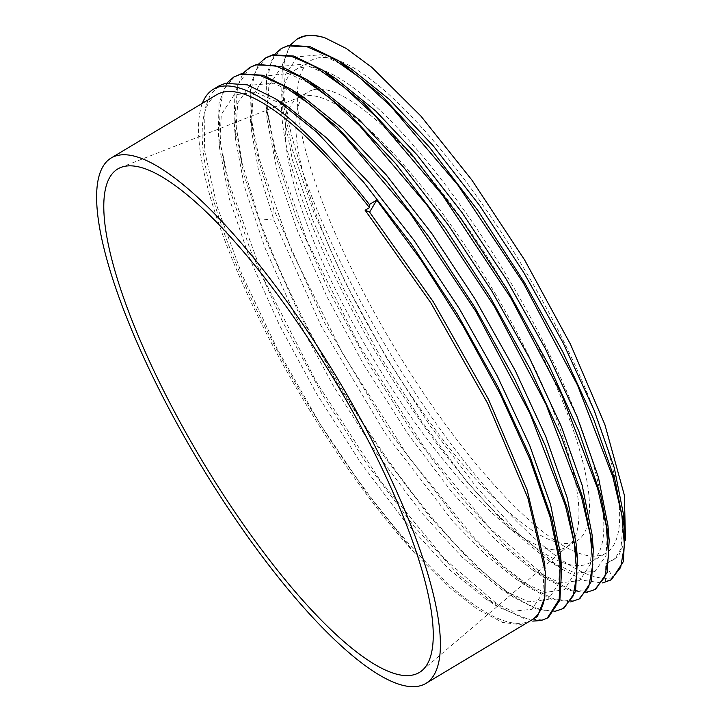 <?xml version="1.0" encoding="UTF-8"?>
<svg xmlns="http://www.w3.org/2000/svg" width="722" height="722" viewBox="0 0 722 722"><rect width="100%" height="100%" fill="white"/><g stroke="black" fill="none" stroke-linecap="round" stroke-linejoin="round"><path stroke-width="0.54" stroke-dasharray="3.61 2.71" d="M216.582 94.781A306.245 80.855 -120.9 0 0 298.303 388.183A306.245 80.855 -120.9 0 0 525.318 622.608A306.245 80.855 -120.9 0 0 531.536 620.081M561.31 549.126A261.581 69.059 -120.9 0 0 566.626 546.969A261.581 69.059 -120.9 0 0 569.116 545.182A261.581 69.059 -120.9 0 0 493.893 291.381A261.581 69.059 -120.9 0 0 302.915 96.116A261.581 69.059 -120.9 0 0 300.343 96.928A261.581 69.059 -120.9 0 0 297.599 98.273A261.581 69.059 -120.9 0 0 367.408 348.888A261.581 69.059 -120.9 0 0 561.31 549.126M523.306 625.017L502.512 622.391L476.998 609.025L447.667 585.93L415.141 553.639A312.626 82.534 -120.9 0 1 202.35 103.318M319.521 87.831L288.394 73.482L265.506 76.072L253.196 94.735L251.229 129.03L258.404 169.832L273.945 220.183L320.884 325.405L385.151 433.218L453.29 521.78L488.316 557.303L517.132 579.802L544.848 592.41L564.252 589.829L574.748 573.196L576.21 544.18M303.89 97.461L273.737 83.247L250.2 85.241L237.718 102.993L235.381 138.281L244.433 186.61L265.001 247.854L294.684 314.44L333.248 385.647L375.151 451.259L420.863 511.979L462.937 557.889L500.96 589.08L528.648 601.823L548.269 599.441L558.666 583.529L560.416 553.693M288.006 106.883L255.994 92.335L234.154 94.844L221.293 114.572L219.587 148.154L229.127 198.063L249.677 258.611L279.558 325.387L316.362 393.328L360.666 462.712L404.356 520.643L448.958 569.171L485.473 598.791L512.53 611.254L531.78 609.323L542.827 593.132L544.541 563.079M250.561 66.966L237.7 85.241L234.858 118.002L242.159 163.371L259.162 218.757C273.918 260.398 300.758 317.283 326.867 363.094C338.69 384.086 352.02 405.972 366.857 428.724C386.198 457.983 398.12 474.661 417.83 499.967C446.656 536.536 473.497 564.812 498.37 584.802C523.964 605.063 543.837 613.601 557.98 610.415L564.135 607.96M234.713 76.487L223.91 89.284L218.91 113.11L220.733 144.355L228.712 182.278L264.523 280.614L316.588 382.29L380.431 480.888L444.644 559.045L501.609 607.906L524.596 618.745L542.186 619.909L548.323 617.436M218.901 85.963L210.31 94.636L204.994 108.336L204.335 149.472L217.087 206.438L242.06 274.757L277.419 349.304L320.306 424.392L367.444 494.236L415.141 553.639M313.474 89.79A261.581 69.059 59.1 0 1 507.376 290.027A261.581 69.059 59.1 0 1 577.185 540.643A261.581 69.059 59.1 0 1 571.869 542.8A261.581 69.059 59.1 0 1 377.958 342.562A261.581 69.059 59.1 0 1 308.159 91.947A261.581 69.059 59.1 0 1 313.474 89.79M532.737 621.101L498.234 607.049L458.605 574.73L413.923 526.139L367.444 464.742L322.581 394.934L282.6 321.714L250.444 250.326L228.468 185.897L218.315 133.038L219.028 102.903L227.06 82.94M554.704 611.462L536.464 608.953L513.712 597.32L474.029 564.839L429.31 516.113L382.84 454.616L338.004 384.754L298.096 311.534L266.021 240.2L244.153 175.861L234.118 123.128L234.894 93.219L242.926 73.409M282.212 48.013L271.364 60.91L266.535 82.525L268.006 114.229L275.344 150.474L307.193 241.076L359.258 345.378L424.337 447.432L489.245 527.484L546.996 578.087L571.86 590.19L589.675 591.426L595.812 588.971M266.4 57.48L255.389 70.702L250.687 92.19L251.906 121.594L259.117 158.515L291.535 250.931L342.661 353.5L408.309 456.683L474.697 538.35L504.326 567.059L533.134 588.809L554.839 599.323L573.828 600.921L579.992 598.466M611.651 579.486L605.487 581.932L605.235 564.108L614.684 559.018L620.929 548.946L623.7 515.535M351.244 68.879L321.01 54.71L297.672 56.776L285.136 74.799L282.889 109.952L292.347 159.625L313.095 220.896L343.221 288.042L380.196 356.235L421.621 421.278L467.405 482.35L508.92 527.926L548.558 560.669L574.947 573.069L595.018 571.409L606.047 555.498L607.915 525.372M335.694 78.536L304.422 64.05L281.779 66.298L268.828 85.972L267.077 119.446L277.23 171.8L297.708 231.455L327.12 297.049L363.726 364.601L408.02 434.039L451.629 491.872L495.707 539.984L532.854 570.227L560.073 582.789L579.658 580.623L590.47 564.053L592.04 534.47M570.624 601.922L551.635 599.224L529.912 588.042L496.844 561.869L463.768 528.233L390.503 433.173L323.97 321.633L273.972 209.894L257.916 158.461L250.011 113.877L250.597 84.582L258.756 63.933M300.866 67.688A287.103 75.801 59.1 0 1 513.694 287.473A287.103 75.801 59.1 0 1 590.307 562.528A287.103 75.801 59.1 0 1 584.468 564.902A287.103 75.801 59.1 0 1 371.649 345.125A287.103 75.801 59.1 0 1 295.027 70.061A287.103 75.801 59.1 0 1 300.866 67.688M605.523 581.932L612.906 577.501L605.262 564.099M625.478 540.056L618.249 556.608L605.28 564.081M586.463 592.437L569.838 590.497L545.597 578.475L506.709 546.78L461.114 497.287L413.95 434.761L366.37 360.152L328.663 290.244L296.534 218.288L275.407 155.203L265.795 104.329L266.598 74.213L274.622 54.412M290.443 44.935L282.392 64.754L281.67 94.799L291.95 148.461L313.908 212.593L345.667 283.204L385.629 356.406L430.15 425.863L476.818 487.585L521.41 536.247L561.337 568.882L583.89 580.425L602.247 582.97M316.705 58.202A287.103 75.801 59.1 0 1 529.524 277.979A287.103 75.801 59.1 0 1 606.137 553.034A287.103 75.801 59.1 0 1 600.307 555.408A287.103 75.801 59.1 0 1 387.479 335.631A287.103 75.801 59.1 0 1 310.866 60.567A287.103 75.801 59.1 0 1 316.705 58.202M612.906 577.501A312.626 82.534 59.1 0 1 382.01 339.62A312.626 82.534 59.1 0 1 296.995 39.15M273.945 220.183L259.144 218.784M273.972 209.894L273.99 220.156M569.116 545.182L422.208 670.422M300.343 96.928L120.664 167.504M545.291 571.941L545.002 568.602M291.796 89.636L291.147 89.212M566.626 546.969L577.185 540.643M297.599 98.273L308.159 91.947M306.778 79.573L307.364 79.961M498.234 607.031L485.482 598.773M218.324 133.038L219.596 148.145M513.694 597.284L500.978 589.053M234.145 123.146L235.417 138.272M529.912 588.042L517.151 579.775M282.943 109.943L281.67 94.799M548.585 560.624L561.337 568.882M267.077 119.446L265.795 104.329M532.854 570.227L545.597 578.475M251.283 129.021L250.011 113.877M590.307 562.528L606.137 553.034M295.027 70.061L310.866 60.567"/><path stroke-width="1.08" d="M117.253 155.546A306.245 80.855 59.1 0 1 344.259 389.97A306.245 80.855 59.1 0 1 425.989 683.373A306.245 80.855 59.1 0 1 419.762 685.9A306.245 80.855 59.1 0 1 192.747 451.467A306.245 80.855 59.1 0 1 111.026 158.073A306.245 80.855 59.1 0 1 117.253 155.546M123.552 166.592A293.484 77.48 59.1 0 1 337.815 385.674A293.484 77.48 59.1 0 1 422.208 670.422A293.484 77.48 59.1 0 1 413.453 674.853A293.484 77.48 59.1 0 1 192.657 444.59A293.484 77.48 59.1 0 1 120.664 167.504A293.484 77.48 59.1 0 1 123.552 166.592M425.989 683.373L531.536 620.081A306.245 80.855 -120.9 0 0 544.776 597.32L537.475 616.462L523.306 625.017M202.35 103.318A312.626 82.534 -120.9 0 1 213.297 89.311A312.626 82.534 -120.9 0 1 219.65 86.73A312.626 82.534 -120.9 0 1 369.384 204.516L369.483 207.638L365.142 210.246L430.853 302.834L487.81 403.67L527.863 497.981L545.327 571.968L544.776 597.32M369.483 207.638A306.245 80.855 -120.9 0 0 222.8 92.254A306.245 80.855 -120.9 0 0 216.582 94.781L111.026 158.073M545.002 568.602L544.541 563.079L527.105 489.877L488.505 399.347L433.236 301.706L369.592 212.106L365.115 210.264M227.06 82.94L233.675 77.092L240.236 74.393L259.451 75.178L283.611 85.801L311.85 105.845L343.158 134.581L410.43 213.613L475.834 311.39L530.065 413.706L565.425 505.68L574.351 543.504L576.95 573.963L573.151 595.93L563.115 608.592L564.144 607.978L575.497 591.571L577.483 559.297L576.21 544.18L567.348 498.27L545.769 436.62L515.4 370.9L474.959 298.881L431.828 233.531L386.333 175.013L342.724 128.669L303.89 97.461L291.147 89.212L262.998 75.269L241.283 73.77M369.384 204.516L376.776 200.084L421.26 260.344L463.271 326.407L500.22 394.086L529.813 459.12L550.227 517.376L560.218 565.164L559.198 599.459L547.276 618.086L548.332 617.454L559.866 600.153L561.689 568.819L560.416 553.693L550.597 504.624L529.713 445.474L497.296 376.045L459.382 308.709L413.877 240.137L369.52 183.316L326.741 138.064L288.006 106.883L275.272 98.634L247.357 84.862L225.481 83.283M577.483 559.297L567.673 509.2L545.3 445.654L514.759 379.294L474.48 306.823L428.832 236.825L387.028 181.818L337.327 127.144L291.147 89.212M241.247 73.779L233.675 77.092M561.689 568.819L551.761 518.531L529.948 456.214L497.611 386.252L457.161 313.781L411.378 244.063L363.563 182.079L317.102 132.469L275.272 98.634M225.345 83.319L218.901 85.963L213.297 89.311M376.776 200.084L369.619 212.088M547.276 618.086L541.13 620.541L532.737 621.101M563.115 608.592L554.704 611.462M242.926 73.409L249.505 67.597L256.066 64.899L274.911 65.585L300.379 76.839L329.34 97.714L359.709 125.799L427.262 205.463L494.362 306.39L545.94 404.257L581.454 496.871L590.406 535.237L592.798 564.496L588.674 587.194L578.963 599.07L570.624 601.922M257.122 64.267L249.505 67.597M288.719 45.324L281.174 48.609L287.735 45.91L306.949 46.704L331.109 57.318L359.348 77.371L390.656 106.107L457.928 185.139L523.333 282.916L577.564 385.223L612.924 477.206L621.85 515.03L624.449 545.48L620.658 567.447L610.613 580.109L602.247 582.97M258.756 63.933L265.371 58.103L271.941 55.404L291.219 56.217L314.584 66.397L344.114 87.326L375.611 116.395L442.396 194.994L510.824 297.951L561.851 394.979L597.663 488.613L606.236 525.824L608.619 555.895L604.774 577.058L594.784 589.594L595.812 588.981L607.211 572.32L609.197 540.507L600.749 495.482L578.755 430.989L549.081 365.648L506.537 288.43L460.807 218.324L412.343 155.14L364.393 103.787L322.969 70.287L293.719 56.027L272.961 54.773L266.4 57.48M579.992 598.466L591.571 581.129L593.313 549.577L583.214 498.74L561.608 437.297L530.3 369.258L489.624 296.164L445.519 228.558L395.593 163.569L348.843 113.525L306.778 79.573L281.815 66.749L257.104 64.294M610.613 580.109L611.651 579.486L623.393 561.563L624.972 530.643L623.7 515.535L614.287 467.793L594.134 410.249L563.079 342.779L523.676 272.375L479.76 205.68L433.119 145.691L389.537 99.546L351.244 68.879M609.197 540.507L607.915 525.372L598.43 477.287L576.995 416.513L545.3 348.527L506.257 279.243L462.053 212.584L417.117 154.959L375.684 110.935L335.694 78.536L322.969 70.287M593.313 549.577L592.04 534.47L582.176 485.283L561.49 426.819L529.587 358.229L491.718 290.876L448.678 225.49L403.661 167.278L359.168 119.762L319.521 87.831L306.778 79.573M624.972 530.643L614.801 479.462L593.683 419.311L562.799 351.903L524.461 282.483L477.91 210.58L429.707 147.514L381.487 95.457L338.501 60.63L309.937 46.605L288.773 45.306M296.995 39.15A312.626 82.534 59.1 0 1 297.744 38.681A312.626 82.534 59.1 0 1 304.097 36.1A312.626 82.534 59.1 0 1 324.882 37.797L346.244 48.455L371.929 67.435L420.827 115.989L471.854 179.995L524.632 259.992L570.479 344.259L604.901 424.68L624.386 495.31L625.478 540.056M594.784 589.594L586.463 592.437M274.622 54.412L281.174 48.618M324.882 37.797C316.633 35.351 309.539 34.891 303.601 36.416L297.04 39.123L290.443 44.935M351.235 68.888L338.501 60.63M578.972 599.079L579.992 598.475M265.362 58.094L266.391 57.471M297.031 39.105L297.744 38.681"/></g></svg>
